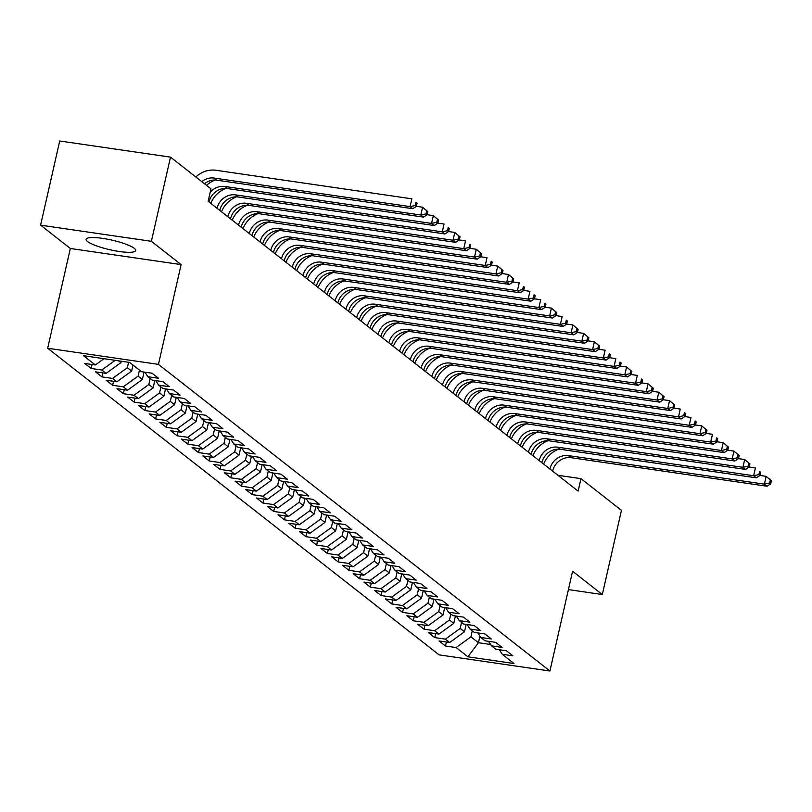 <?xml version="1.0" encoding="UTF-8"?>
<svg xmlns="http://www.w3.org/2000/svg" width="812" height="812" viewBox="0 0 812 812"><rect width="100%" height="100%" fill="white"/><g stroke="black" fill="none" stroke-linecap="round" stroke-linejoin="round"><path stroke-width="1.22" d="M134.264 248.33A25.416 4.902 -167.2 0 0 107.194 239.144A25.416 4.902 -167.2 0 0 86.123 239.296A25.416 4.902 -167.2 0 0 87.564 241.529A25.416 4.902 -167.2 0 0 114.624 250.705A25.416 4.902 -167.2 0 0 135.695 250.563A25.416 4.902 -167.2 0 0 134.264 248.33M47.675 348.236L439.14 654.878L549.917 671.006L158.452 364.375L47.675 348.236L70.339 248.472L181.117 264.6L151.377 241.306L40.6 225.168L70.339 248.472M40.6 225.168L59.723 140.994L170.5 157.122L151.377 241.306M479.933 636.172L478.451 642.718L467.935 656.806L514.037 663.526L502.232 654.269L512.859 655.822L506.414 650.777L495.787 649.224L491.493 645.865L502.12 647.408L495.675 642.363L485.048 640.82L480.755 637.45L491.382 639.003L484.937 633.959L474.309 632.406L470.016 629.046L480.643 630.589L474.208 625.544L463.571 624.002L459.277 620.632L469.904 622.185L463.469 617.13L452.842 615.587L448.539 612.228L459.176 613.77L452.731 608.726L442.104 607.173L437.81 603.813L448.437 605.356L441.992 600.312L431.365 598.769L427.071 595.399L437.698 596.952L431.253 591.907L420.626 590.354L416.333 586.995L426.96 588.538L420.514 583.493L409.887 581.95L405.594 578.58L416.221 580.133L409.786 575.079L399.149 573.536L394.855 570.176L405.492 571.719L399.047 566.674L388.42 565.122L384.127 561.762L394.754 563.305L388.309 558.26L377.681 556.717L373.388 553.348L384.015 554.9L377.57 549.856L366.943 548.303L362.649 544.943L373.276 546.486L366.831 541.442L356.204 539.899L351.911 536.529L362.538 538.082L356.103 533.037L345.465 531.484L341.172 528.125L351.799 529.668L345.364 524.623L334.737 523.07L330.433 519.71L341.07 521.253L334.625 516.209L323.998 514.666L319.705 511.296L330.332 512.849L323.887 507.804L313.259 506.252L308.966 502.892L319.593 504.435L313.148 499.39L302.521 497.847L298.227 494.478L308.854 496.03L302.409 490.986L291.782 489.433L287.489 486.073L298.116 487.616L291.681 482.572L281.043 481.019L276.75 477.659L287.387 479.212L280.942 474.157L270.315 472.614L266.021 469.245L276.648 470.798L270.203 465.753L259.576 464.2L255.283 460.84L265.91 462.383L259.464 457.339L248.837 455.796L244.544 452.426L255.171 453.979L248.726 448.934L238.099 447.382L233.805 444.022L244.432 445.565L237.997 440.52L227.36 438.967L223.067 435.608L233.694 437.16L227.258 432.106L216.631 430.563L212.328 427.193L222.965 428.746L216.52 423.702L205.893 422.149L201.599 418.789L212.226 420.332L205.781 415.287L195.154 413.744L190.861 410.375L201.488 411.928L195.042 406.883L184.415 405.33L180.122 401.97L190.749 403.513L184.304 398.469L173.677 396.916L169.383 393.556L180.01 395.109L173.575 390.054L162.938 388.512L158.644 385.142L169.282 386.695L162.836 381.65L152.209 380.097L147.916 376.738L158.543 378.28L152.098 373.236L141.471 371.693L129.656 362.436L83.555 355.727L95.359 364.974L84.732 363.431L91.177 368.475L101.804 370.018L106.098 373.388L95.471 371.835L101.916 376.88L112.543 378.433L116.837 381.792L106.21 380.249L112.645 385.294L123.282 386.837L127.575 390.207L116.948 388.654L123.383 393.708L134.01 395.251L138.314 398.611L127.677 397.068L134.122 402.113L144.749 403.665L149.043 407.025L138.416 405.482L144.861 410.527L155.488 412.07L159.781 415.439L149.154 413.887L155.6 418.931L166.227 420.484L170.52 423.844L159.893 422.301L166.338 427.345L176.965 428.888L181.259 432.258L170.632 430.705L177.067 435.76L187.704 437.303L191.997 440.662L181.37 439.119L187.805 444.164L198.432 445.717L202.726 449.077L192.099 447.534L198.544 452.578L209.171 454.121L213.465 457.491L202.838 455.938L209.283 460.983L219.91 462.535L224.203 465.895L213.576 464.352L220.022 469.397L230.649 470.94L234.942 474.309L224.315 472.757L230.75 477.801L241.387 479.354L245.681 482.714L235.054 481.171L241.489 486.215L252.116 487.768L256.419 491.128L245.782 489.585L252.227 494.63L262.855 496.173L267.148 499.542L256.521 497.989L262.966 503.034L273.593 504.587L277.887 507.947L267.26 506.404L273.705 511.448L284.332 512.991L288.625 516.361L277.998 514.808L284.444 519.853L295.071 521.405L299.364 524.765L288.737 523.222L295.172 528.267L305.809 529.82L310.103 533.179L299.476 531.627L305.911 536.681L316.538 538.224L320.831 541.594L310.204 540.041L316.65 545.085L327.277 546.638L331.57 549.998L320.943 548.455L327.388 553.5L338.015 555.043L342.309 558.412L331.682 556.859L338.127 561.904L348.754 563.457L353.047 566.817L342.42 565.274L348.855 570.318L359.493 571.871L363.786 575.231L353.159 573.678L359.594 578.733L370.221 580.275L374.525 583.645L363.888 582.092L370.333 587.137L380.96 588.69L385.253 592.049L374.626 590.507L381.072 595.551L391.699 597.094L395.992 600.464L385.365 598.911L391.81 603.955L402.437 605.508L406.731 608.868L396.104 607.325L402.549 612.37L413.176 613.913L417.469 617.282L406.842 615.729L413.278 620.784L423.915 622.327L428.208 625.697L417.581 624.144L424.016 629.188L434.643 630.741L438.937 634.101L428.31 632.558L434.755 637.603L445.382 639.145L449.675 642.515L439.048 640.962L445.494 646.007L446.397 642.038M467.935 656.806L456.121 647.56L445.494 646.007M170.5 157.122L210.978 188.831L208.146 201.305L578.134 491.118L580.976 478.644L557.935 475.294M466.169 624.377L464.484 631.787L460.191 628.417L461.561 622.418M449.675 642.515L464.484 631.787M445.382 639.145L460.191 628.417M502.232 654.269L499.309 649.742M455.43 615.963L453.756 623.372L449.452 620.013L450.822 614.004M438.937 634.101L453.756 623.372M434.643 630.741L449.452 620.013M491.493 645.865L488.58 641.328M444.702 607.559L443.017 614.968L438.724 611.598L440.084 605.6M428.208 625.697L443.017 614.968M423.915 622.327L438.724 611.598M480.755 637.45L477.842 632.924M433.963 599.144L432.278 606.554L427.985 603.194L429.345 597.185M417.469 617.282L432.278 606.554M413.176 613.913L427.985 603.194M470.016 629.046L467.103 624.509M423.225 590.73L421.54 598.139L417.246 594.78L418.606 588.771M406.731 608.868L421.54 598.139M402.437 605.508L417.246 594.78M459.277 620.632L456.364 616.105M412.486 582.326L410.801 589.735L406.507 586.365L407.878 580.367M395.992 600.464L410.801 589.735M391.699 597.094L406.507 586.365M448.539 612.228L445.626 607.691M401.747 573.911L400.062 581.321L395.769 577.961L397.139 571.952M385.253 592.049L400.062 581.321M380.96 588.69L395.769 577.961M437.81 603.813L434.887 599.276M391.008 565.507L389.334 572.917L385.03 569.547L386.4 563.548M374.525 583.645L389.334 572.917M370.221 580.275L385.03 569.547M427.071 595.399L424.158 590.872M380.28 557.093L378.595 564.502L374.302 561.143L375.662 555.134M363.786 575.231L378.595 564.502M359.493 571.871L374.302 561.143M416.333 586.995L413.42 582.458M369.541 548.679L367.856 556.098L363.563 552.728L364.923 546.72M353.047 566.817L367.856 556.098M348.754 563.457L363.563 552.728M405.594 578.58L402.681 574.054M358.802 540.274L357.118 547.684L352.824 544.314L354.184 538.315M342.309 558.412L357.118 547.684M338.015 555.043L352.824 544.314M394.855 570.176L391.942 565.639M348.064 531.86L346.379 539.269L342.085 535.91L343.456 529.901M331.57 549.998L346.379 539.269M327.277 546.638L342.085 535.91M384.127 561.762L381.204 557.225M337.325 523.456L335.65 530.865L331.347 527.495L332.717 521.497M320.831 541.594L335.65 530.865M316.538 538.224L331.347 527.495M373.388 553.348L370.475 548.821M326.597 515.041L324.912 522.451L320.618 519.091L321.978 513.082M310.103 533.179L324.912 522.451M305.809 529.82L320.618 519.091M362.649 544.943L359.736 540.406M315.858 506.627L314.173 514.047L309.88 510.677L311.24 504.678M299.364 524.765L314.173 514.047M295.071 521.405L309.88 510.677M351.911 536.529L348.998 532.002M305.119 498.223L303.434 505.632L299.141 502.273L300.501 496.264M288.625 516.361L303.434 505.632M284.332 512.991L299.141 502.273M341.172 528.125L338.259 523.588M294.38 489.809L292.696 497.218L288.402 493.858L289.772 487.85M277.887 507.947L292.696 497.218M273.593 504.587L288.402 493.858M330.433 519.71L327.52 515.173M283.642 481.404L281.957 488.814L277.663 485.444L279.034 479.445M267.148 499.542L281.957 488.814M262.855 496.173L277.663 485.444M319.705 511.296L316.781 506.769M272.903 472.99L271.228 480.399L266.925 477.04L268.295 471.031M256.419 491.128L271.228 480.399M252.116 487.768L266.925 477.04M308.966 502.892L306.053 498.355M262.174 464.586L260.49 471.995L256.196 468.625L257.556 462.627M245.681 482.714L260.49 471.995M241.387 479.354L256.196 468.625M298.227 494.478L295.314 489.951M251.436 456.171L249.751 463.581L245.457 460.221L246.818 454.212M234.942 474.309L249.751 463.581M230.649 470.94L245.457 460.221M287.489 486.073L284.576 481.536M240.697 447.757L239.012 455.167L234.719 451.807L236.079 445.798M224.203 465.895L239.012 455.167M219.91 462.535L234.719 451.807M276.75 477.659L273.837 473.122M229.958 439.353L228.273 446.762L223.98 443.393L225.35 437.394M213.465 457.491L228.273 446.762M209.171 454.121L223.98 443.393M266.021 469.245L263.098 464.718M219.22 430.939L217.545 438.348L213.241 434.988L214.612 428.98M202.726 449.077L217.545 438.348M198.432 445.717L213.241 434.988M255.283 460.84L252.37 456.303M208.491 422.534L206.806 429.944L202.513 426.574L203.873 420.575M191.997 440.662L206.806 429.944M187.704 437.303L202.513 426.574M244.544 452.426L241.631 447.899M197.752 414.12L196.068 421.529L191.774 418.17L193.134 412.161M181.259 432.258L196.068 421.529M176.965 428.888L191.774 418.17M233.805 444.022L230.892 439.485M187.014 405.706L185.329 413.115L181.035 409.755L182.395 403.747M170.52 423.844L185.329 413.115M166.227 420.484L181.035 409.755M223.067 435.608L220.153 431.07M176.275 397.301L174.59 404.711L170.297 401.341L171.667 395.342M159.781 415.439L174.59 404.711M155.488 412.07L170.297 401.341M212.328 427.193L209.415 422.666M165.536 388.887L163.851 396.297L159.558 392.937L160.928 386.928M149.043 407.025L163.851 396.297M144.749 403.665L159.558 392.937M201.599 418.789L198.676 414.252M154.798 380.483L153.123 387.892L148.819 384.523L150.19 378.524M138.314 398.611L153.123 387.892M134.01 395.251L148.819 384.523M190.861 410.375L187.948 405.848M144.069 372.069L142.384 379.478L138.091 376.118L139.451 370.11M127.575 390.207L142.384 379.478M123.282 386.837L138.091 376.118M180.122 401.97L177.209 397.433M133.006 365.065L131.645 371.064L127.352 367.704L128.58 362.284M116.837 381.792L131.645 371.064M112.543 378.433L127.352 367.704M169.383 393.556L166.47 389.029M121.242 361.208L120.907 362.659L118.562 360.822M106.098 373.388L120.907 362.659M101.804 370.018L115.182 360.335M158.644 385.142L155.731 380.615M95.359 364.974L104.017 358.701M147.916 376.738L144.993 372.2M568.41 589.593L602.321 594.536L621.454 510.352L580.976 478.644M181.117 264.6L158.452 364.375M602.321 594.536L572.582 571.242L549.917 671.006M472.29 630.822L470.93 636.831L478.451 642.718L490.61 644.495M456.121 647.56L470.93 636.831M91.177 368.475L92.081 364.497M101.916 376.88L102.819 372.911M112.645 385.294L113.548 381.315M123.383 393.708L124.287 389.73M134.122 402.113L135.025 398.134M144.861 410.527L145.764 406.548M155.6 418.931L156.503 414.962M166.338 427.345L167.242 423.367M177.067 435.76L177.97 431.781M187.805 444.164L188.709 440.185M198.544 452.578L199.447 448.6M209.283 460.983L210.186 457.014M220.022 469.397L220.925 465.418M230.75 477.801L231.653 473.832M241.489 486.215L242.392 482.237M252.227 494.63L253.131 490.651M262.966 503.034L263.87 499.065M273.705 511.448L274.608 507.47M284.444 519.853L285.347 515.884M295.172 528.267L296.075 524.288M305.911 536.681L306.814 532.702M316.65 545.085L317.553 541.107M327.388 553.5L328.292 549.521M338.127 561.904L339.03 557.935M348.855 570.318L349.759 566.34M359.594 578.733L360.498 574.754M370.333 587.137L371.236 583.158M381.072 595.551L381.975 591.572M391.81 603.955L392.714 599.987M402.549 612.37L403.452 608.391M413.278 620.784L414.181 616.805M424.016 629.188L424.92 625.21M434.755 637.603L435.658 633.624M201.792 181.634A16.291 14.799 128.1 0 1 214.114 178.061L410.07 206.603L411.846 198.808L215.89 170.266A24.441 22.198 -51.9 0 0 195.844 176.975M204.472 183.735A16.291 14.799 128.1 0 1 216.804 180.173L412.76 208.704L410.07 206.603L415.297 205.466L416.373 206.309L417.084 203.193L416.008 202.35L415.297 205.466M416.008 202.35L417.084 203.193M412.76 208.704L416.373 206.309L422.585 207.222L427.822 211.597L426.747 210.755L426.036 213.871L427.112 214.713L427.822 211.597M208.146 201.295L209.029 201.985A16.291 14.799 128.1 0 1 227.543 188.577L423.499 217.119L420.809 215.018L422.585 207.222L426.747 210.755M210.196 192.302A16.291 14.799 128.1 0 1 224.853 186.476L420.809 215.018L426.036 213.871M215.089 180.02A24.441 22.198 -51.9 0 0 206.573 185.38M423.499 217.119L427.112 214.713L433.314 215.627L438.561 220.011L437.485 219.169L436.775 222.285L437.851 223.127L438.561 220.011M436.775 222.285L431.548 223.422L235.592 194.89A16.291 14.799 128.1 0 0 217.078 208.298L219.768 210.399A16.291 14.799 128.1 0 1 238.271 196.991L434.227 225.533L431.548 223.422L433.314 215.627L437.485 219.169M225.827 188.435A24.441 22.198 -51.9 0 0 210.785 203.376M434.227 225.533L437.851 223.127M230.496 218.814L230.506 218.804A16.291 14.799 128.1 0 1 249.01 205.395L444.966 233.937L442.286 231.836L444.052 224.041L437.83 223.138M230.506 218.804L227.817 216.702A16.291 14.799 128.1 0 1 246.33 203.294L442.286 231.836L447.513 230.699L448.589 231.532L449.29 228.416L448.224 227.573L447.513 230.699M448.224 227.573L449.29 228.416M236.566 196.839A24.441 22.198 -51.9 0 0 221.524 211.78M444.966 233.937L448.589 231.532L454.791 232.455L460.028 236.83L458.953 235.987L458.252 239.104L459.318 239.946L460.028 236.83M458.252 239.104L453.025 240.25L257.069 211.709A16.291 14.799 128.1 0 0 238.555 225.117L241.235 227.218A16.291 14.799 128.1 0 1 259.749 213.81L455.705 242.352L453.025 240.25L454.791 232.455L458.953 235.987M247.305 205.253A24.441 22.198 -51.9 0 0 232.262 220.194M455.705 242.352L459.318 239.946M249.294 233.531L251.974 235.632A16.291 14.799 128.1 0 1 270.487 222.224L466.443 250.756L463.753 248.655L465.53 240.859L459.308 239.956M249.294 233.521A16.291 14.799 128.1 0 1 267.798 220.113L463.753 248.655L468.991 247.518L470.057 248.36L470.767 245.244L469.691 244.402L468.991 247.518M469.691 244.402L470.767 245.244M258.033 213.668A24.441 22.198 -51.9 0 0 243.001 228.598M466.443 250.756L470.057 248.36L476.268 249.274L481.506 253.648L480.43 252.806L479.719 255.922L480.795 256.765L481.506 253.648M479.719 255.922L474.492 257.069L278.536 228.527A16.291 14.799 128.1 0 0 260.033 241.935L262.712 244.036A16.291 14.799 128.1 0 1 281.226 230.628L477.182 259.17L474.492 257.069L476.268 249.274L480.43 252.806M268.772 222.072A24.441 22.198 -51.9 0 0 253.74 237.013M477.182 259.17L480.795 256.765M490.458 264.336L491.534 265.179L492.245 262.063L491.169 261.22L490.458 264.336L485.231 265.473L289.275 236.942A16.291 14.799 128.1 0 0 270.761 250.35L273.451 252.451A16.291 14.799 128.1 0 1 291.965 239.043L487.91 267.584L485.231 265.473L486.997 257.678L480.785 256.775M491.169 261.22L492.245 262.063M279.511 230.486A24.441 22.198 -51.9 0 0 264.468 245.427M487.91 267.584L491.534 265.179L497.736 266.092L502.983 270.467L501.907 269.625L501.197 272.751L502.273 273.583L502.983 270.467M501.197 272.751L495.97 273.888L300.014 245.346A16.291 14.799 128.1 0 0 281.5 258.754L284.19 260.855A16.291 14.799 128.1 0 1 302.693 247.447L498.649 275.989L495.97 273.888L497.736 266.092L501.907 269.625M290.249 238.89A24.441 22.198 -51.9 0 0 275.207 253.831M498.649 275.989L502.273 273.583L508.474 274.507L513.712 278.881L512.646 278.039L511.936 281.155L513.011 281.997L513.712 278.881M511.936 281.155L506.708 282.302L310.752 253.76A16.291 14.799 128.1 0 0 292.239 267.168L294.918 269.269A16.291 14.799 128.1 0 1 313.432 255.861L509.388 284.403L506.708 282.302L508.474 274.507L512.646 278.039M300.988 247.305A24.441 22.198 -51.9 0 0 285.946 262.246M509.388 284.403L513.011 281.997M522.674 289.569L523.74 290.412L524.451 287.286L523.375 286.453L522.674 289.569L517.437 290.706L321.491 262.164A16.291 14.799 128.1 0 0 302.977 275.572L305.657 277.684A16.291 14.799 128.1 0 1 324.171 264.276L520.127 292.807L517.437 290.706L519.213 282.911L512.991 282.008M523.375 286.453L524.451 287.286M311.717 255.709A24.441 22.198 -51.9 0 0 296.684 270.65M520.127 292.807L523.74 290.412M533.403 297.974L534.479 298.816L535.189 295.7L534.113 294.857L533.403 297.974L528.176 299.12L332.22 270.579A16.291 14.799 128.1 0 0 313.716 283.987L316.396 286.088A16.291 14.799 128.1 0 1 334.909 272.68L530.865 301.222L528.176 299.12L529.952 291.325L523.73 290.422M534.113 294.857L535.189 295.7M322.455 264.123A24.441 22.198 -51.9 0 0 307.423 279.064M530.865 301.222L534.479 298.816M544.141 306.388L545.217 307.23L545.928 304.114L544.852 303.272L544.141 306.388L538.914 307.525L342.958 278.993A16.291 14.799 128.1 0 0 324.445 292.401L327.135 294.502A16.291 14.799 128.1 0 1 345.648 281.094L541.604 309.636L538.914 307.525L540.691 299.729L534.469 298.826M544.852 303.272L545.928 304.114M333.194 272.538A24.441 22.198 -51.9 0 0 318.152 287.478M541.604 309.636L545.217 307.23L551.419 308.144L556.667 312.518L555.591 311.676L554.88 314.802L555.956 315.635L556.667 312.518M554.88 314.802L549.653 315.939L353.697 287.397A16.291 14.799 128.1 0 0 335.183 300.805L337.873 302.906A16.291 14.799 128.1 0 1 356.377 289.498L552.333 318.04L549.653 315.939L551.419 308.144L555.591 311.676M343.933 280.942A24.441 22.198 -51.9 0 0 328.89 295.883M552.333 318.04L555.956 315.635M565.619 323.206L566.695 324.049L567.395 320.933L566.329 320.09L565.619 323.206L560.392 324.353L364.436 295.812A16.291 14.799 128.1 0 0 345.922 309.22L348.612 311.321A16.291 14.799 128.1 0 1 367.115 297.913L563.071 326.454L560.392 324.353L562.158 316.558L555.936 315.645M566.329 320.09L567.395 320.933M354.671 289.356A24.441 22.198 -51.9 0 0 339.629 304.297M563.071 326.454L566.695 324.049L572.896 324.962L578.134 329.337L577.058 328.505L576.358 331.621L577.423 332.463L578.134 329.337M576.358 331.621L571.13 332.758L375.174 304.216A16.291 14.799 128.1 0 0 356.661 317.624L359.34 319.735A16.291 14.799 128.1 0 1 377.854 306.317L573.81 334.859L571.13 332.758L572.896 324.962L577.058 328.505M365.41 297.76A24.441 22.198 -51.9 0 0 350.368 312.701M573.81 334.859L577.423 332.463L583.635 333.377L588.873 337.751L587.797 336.909L587.096 340.025L588.162 340.867L588.873 337.751M587.096 340.025L581.859 341.172L385.903 312.63A16.291 14.799 128.1 0 0 367.4 326.038L370.079 328.139A16.291 14.799 128.1 0 1 388.593 314.731L584.549 343.273L581.859 341.172L583.635 333.377L587.797 336.909M376.139 306.175A24.441 22.198 -51.9 0 0 361.107 321.116M584.549 343.273L588.162 340.867L594.374 341.781L599.611 346.166L598.535 345.323L597.825 348.439L598.901 349.282L599.611 346.166M597.825 348.439L592.598 349.576L396.642 321.044A16.291 14.799 128.1 0 0 378.138 334.453L380.818 336.554A16.291 14.799 128.1 0 1 399.331 323.146L595.287 351.677L592.598 349.576L594.374 341.781L598.535 345.323M386.877 314.589A24.441 22.198 -51.9 0 0 371.845 329.52M595.287 351.677L598.901 349.282M608.564 356.854L609.639 357.686L610.35 354.57L609.274 353.727L608.564 356.854L603.336 357.99L407.38 329.449A16.291 14.799 128.1 0 0 388.867 342.857L391.557 344.958A16.291 14.799 128.1 0 1 410.07 331.55L606.016 360.092L603.336 357.99L605.102 350.195L598.891 349.292M609.274 353.727L610.35 354.57M397.616 322.993A24.441 22.198 -51.9 0 0 382.574 337.934M606.016 360.092L609.639 357.686M619.302 365.258L620.378 366.1L621.089 362.984L620.013 362.142L619.302 365.258L614.075 366.405L418.119 337.863A16.291 14.799 128.1 0 0 399.605 351.271L402.295 353.372A16.291 14.799 128.1 0 1 420.799 339.964L616.755 368.506L614.075 366.405L615.841 358.61L609.629 357.696M620.013 362.142L621.089 362.984M408.355 331.408A24.441 22.198 -51.9 0 0 393.312 346.348M616.755 368.506L620.378 366.1L626.58 367.014L631.817 371.388L630.751 370.556L630.041 373.672L631.117 374.515L631.817 371.388M630.041 373.672L624.814 374.809L428.858 346.267A16.291 14.799 128.1 0 0 410.344 359.675L413.024 361.787A16.291 14.799 128.1 0 1 431.537 348.368L627.493 376.91L624.814 374.809L626.58 367.014L630.751 370.556M419.093 339.812A24.441 22.198 -51.9 0 0 404.051 354.753M627.493 376.91L631.117 374.515M423.762 370.201L423.762 370.191A16.291 14.799 128.1 0 1 442.276 356.783L638.232 385.324L635.542 383.223L637.318 375.428L631.097 374.525M423.762 370.191L421.083 368.09A16.291 14.799 128.1 0 1 439.596 354.682L635.542 383.223L640.78 382.076L641.845 382.919L642.556 379.803L641.48 378.96L640.78 382.076M641.48 378.96L642.556 379.803M429.822 348.226A24.441 22.198 -51.9 0 0 414.79 363.167M638.232 385.324L641.845 382.919L648.057 383.832L653.295 388.217L652.219 387.375L651.508 390.491L652.584 391.333L653.295 388.217M651.508 390.491L646.281 391.628L450.325 363.096A16.291 14.799 128.1 0 0 431.822 376.504L434.501 378.605A16.291 14.799 128.1 0 1 453.015 365.197L648.971 393.729L646.281 391.628L648.057 383.832L652.219 387.375M440.561 356.641A24.441 22.198 -51.9 0 0 425.529 371.571M648.971 393.729L652.584 391.333L658.796 392.247L664.033 396.621L662.957 395.779L662.247 398.905L663.323 399.737L664.033 396.621M442.55 384.918L445.24 387.009A16.291 14.799 128.1 0 1 463.753 373.601L659.709 402.143L657.02 400.042L658.796 392.247L662.957 395.779M442.55 384.908A16.291 14.799 128.1 0 1 461.064 371.5L657.02 400.042L662.247 398.905M451.299 365.045A24.441 22.198 -51.9 0 0 436.257 379.986M659.709 402.143L663.323 399.737L669.524 400.661L674.772 405.036L673.696 404.193L672.986 407.309L674.061 408.152L674.772 405.036M672.986 407.309L667.758 408.456L471.802 379.914A16.291 14.799 128.1 0 0 453.289 393.323L455.979 395.424A16.291 14.799 128.1 0 1 474.482 382.016L670.438 410.557L667.758 408.456L669.524 400.661L673.696 404.193M462.038 373.459A24.441 22.198 -51.9 0 0 446.996 388.4M670.438 410.557L674.061 408.152M683.724 415.724L684.8 416.566L685.501 413.44L684.435 412.608L683.724 415.724L678.497 416.86L482.541 388.319A16.291 14.799 128.1 0 0 464.028 401.727L466.717 403.838A16.291 14.799 128.1 0 1 485.221 390.42L681.177 418.962L678.497 416.86L680.263 409.065L674.041 408.162M684.435 412.608L685.501 413.44M472.777 381.863A24.441 22.198 -51.9 0 0 457.735 396.804M681.177 418.962L684.8 416.566M694.463 424.128L695.529 424.97L696.239 421.854L695.163 421.012L694.463 424.128L689.236 425.275L493.28 396.733A16.291 14.799 128.1 0 0 474.766 410.141L477.446 412.242A16.291 14.799 128.1 0 1 495.959 398.834L691.915 427.376L689.236 425.275L691.002 417.48L684.78 416.576M695.163 421.012L696.239 421.854M483.516 390.278A24.441 22.198 -51.9 0 0 468.473 405.218M691.915 427.376L695.529 424.97L701.741 425.884L706.978 430.269L705.902 429.426L705.202 432.542L706.267 433.385L706.978 430.269M705.202 432.542L699.964 433.679L504.008 405.137A16.291 14.799 128.1 0 0 485.505 418.556L488.185 420.657A16.291 14.799 128.1 0 1 506.698 407.248L702.654 435.78L699.964 433.679L701.741 425.884L705.902 429.426M494.244 398.692A24.441 22.198 -51.9 0 0 479.212 413.623M702.654 435.78L706.267 433.385M498.923 429.071L498.923 429.061A16.291 14.799 128.1 0 1 517.437 415.653L713.393 444.194L710.703 442.093L712.479 434.298L706.257 433.395M498.923 429.061L496.244 426.96A16.291 14.799 128.1 0 1 514.747 413.552L710.703 442.093L715.93 440.957L717.006 441.789L717.717 438.673L716.641 437.83L715.93 440.957M716.641 437.83L717.717 438.673M504.983 407.096A24.441 22.198 -51.9 0 0 489.951 422.037M713.393 444.194L717.006 441.789L723.208 442.713L728.455 447.087L727.379 446.245L726.669 449.361L727.745 450.203L728.455 447.087M726.669 449.361L721.442 450.498L525.486 421.966A16.291 14.799 128.1 0 0 506.972 435.374L509.662 437.475A16.291 14.799 128.1 0 1 528.176 424.067L724.121 452.609L721.442 450.498L723.208 442.713L727.379 446.245M515.721 415.511A24.441 22.198 -51.9 0 0 500.679 430.451M724.121 452.609L727.745 450.203L733.946 451.117L739.194 455.491L738.118 454.659L737.408 457.775L738.484 458.618L739.194 455.491M517.711 443.788L520.401 445.879A16.291 14.799 128.1 0 1 538.904 432.471L734.86 461.013L732.18 458.912L733.946 451.117L738.118 454.659M517.711 443.778A16.291 14.799 128.1 0 1 536.224 430.37L732.18 458.912L737.408 457.775M526.46 423.915A24.441 22.198 -51.9 0 0 511.418 438.856M734.86 461.013L738.484 458.618L744.685 459.531L749.923 463.906L748.857 463.063L748.146 466.179L749.222 467.022L749.923 463.906M748.146 466.179L742.919 467.326L546.963 438.784A16.291 14.799 128.1 0 0 528.45 452.193L531.129 454.294A16.291 14.799 128.1 0 1 549.643 440.886L745.599 469.427L742.919 467.326L744.685 459.531L748.857 463.063M537.199 432.329A24.441 22.198 -51.9 0 0 522.157 447.27M745.599 469.427L749.222 467.022M758.885 474.594L759.951 475.436L760.661 472.32L759.585 471.478L758.885 474.594L753.648 475.73L557.702 447.189A16.291 14.799 128.1 0 0 539.188 460.607L541.868 462.708A16.291 14.799 128.1 0 1 560.381 449.3L756.337 477.832L753.648 475.73L755.424 467.935L749.202 467.032M759.585 471.478L760.661 472.32M547.927 440.743A24.441 22.198 -51.9 0 0 532.895 455.674M756.337 477.832L759.951 475.436L766.163 476.35L771.4 480.724L770.324 479.882L769.614 482.998L770.689 483.84L771.4 480.724M769.614 482.998L764.386 484.145L568.43 455.603A16.291 14.799 128.1 0 0 549.927 469.011L552.607 471.112A16.291 14.799 128.1 0 1 571.12 457.704L767.076 486.246L764.386 484.145L766.163 476.35L770.324 479.882M558.666 449.148A24.441 22.198 -51.9 0 0 543.634 464.088M767.076 486.246L770.689 483.84M214.114 178.061L216.804 180.173M224.853 186.476L227.543 188.577M235.592 194.89L238.271 196.991M246.33 203.294L249.01 205.395M257.069 211.709L259.749 213.81M267.798 220.113L270.487 222.224M278.536 228.527L281.226 230.628M289.275 236.942L291.965 239.043M300.014 245.346L302.693 247.447M310.752 253.76L313.432 255.861M321.491 262.164L324.171 264.276M332.22 270.579L334.909 272.68M342.958 278.993L345.648 281.094M353.697 287.397L356.377 289.498M364.436 295.812L367.115 297.913M375.174 304.216L377.854 306.317M385.903 312.63L388.593 314.731M396.642 321.044L399.331 323.146M407.38 329.449L410.07 331.55M418.119 337.863L420.799 339.964M428.858 346.267L431.537 348.368M439.596 354.682L442.276 356.783M450.325 363.096L453.015 365.197M461.064 371.5L463.753 373.601M471.802 379.914L474.482 382.016M482.541 388.319L485.221 390.42M493.28 396.733L495.959 398.834M504.008 405.137L506.698 407.248M514.747 413.552L517.437 415.653M525.486 421.966L528.176 424.067M536.224 430.37L538.904 432.471M546.963 438.784L549.643 440.886M557.702 447.189L560.381 449.3M568.43 455.603L571.12 457.704"/></g></svg>
